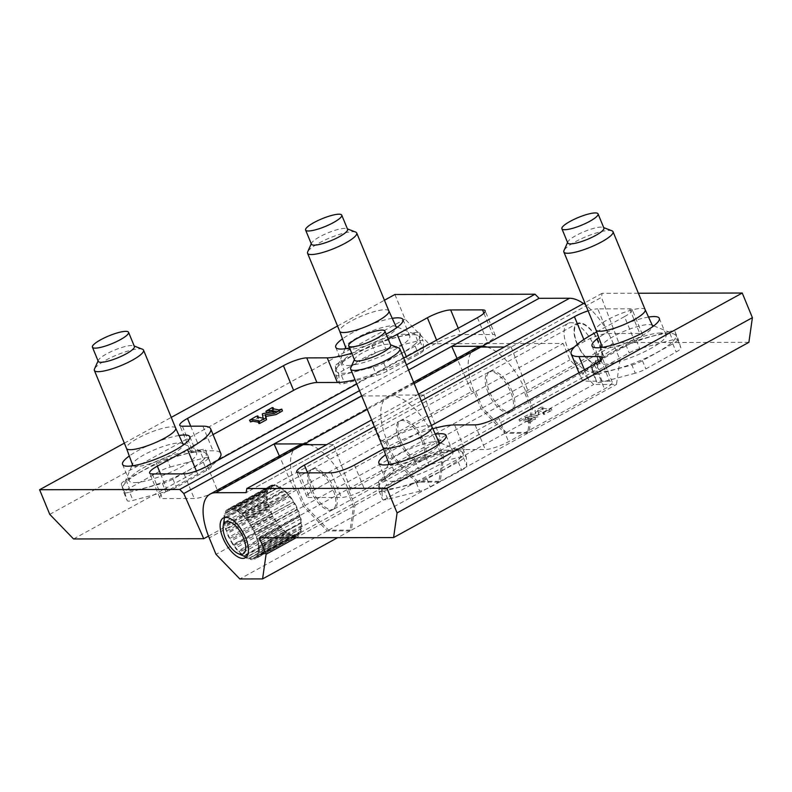 <?xml version="1.0" encoding="UTF-8"?>
<svg xmlns="http://www.w3.org/2000/svg" width="792" height="792" viewBox="0 0 792 792"><rect width="100%" height="100%" fill="white"/><g stroke="black" fill="none" stroke-linecap="round" stroke-linejoin="round"><path stroke-width="0.59" stroke-dasharray="3.96 2.97" d="M268.656 412.355L266.696 412.711L273.478 409.147L273.19 410.276L279.269 411.523L282.487 410.781M134.521 482.625A36.373 7.791 -22.4 0 0 173.844 470.705A36.373 7.791 -22.4 0 0 196.574 453.153A36.373 7.791 -22.4 0 0 159.974 459.805A36.373 7.791 -22.4 0 0 129.324 480.873A36.373 7.791 -22.4 0 0 134.521 482.625M179.051 435.491A36.373 7.791 -22.4 0 0 129.304 455.994M347.708 365.488A36.373 7.791 -22.4 0 0 387.031 353.559A36.373 7.791 -22.4 0 0 409.761 336.006A36.373 7.791 -22.4 0 0 373.161 342.659A36.373 7.791 -22.4 0 0 342.51 363.726A36.373 7.791 -22.4 0 0 347.708 365.488M349.569 347.965A36.373 7.791 -22.4 0 0 386.169 334.165M392.238 318.344A36.373 7.791 -22.4 0 0 342.49 338.847M213.048 434.6L197.644 443.055A18.186 3.901 -22.4 0 0 189.941 449.975A18.186 3.901 -22.4 0 0 192.535 450.856L213.018 450.816A54.549 11.692 -22.4 0 1 220.82 453.45M196.376 470.993L197.693 474.19A54.549 11.692 -22.4 0 0 217.414 460.558M197.693 474.19L167.488 490.783A18.186 3.901 -22.4 0 0 159.776 497.693A18.186 3.901 -22.4 0 0 162.38 498.574L194.238 498.514A18.186 3.901 -22.4 0 0 217.553 490.684L487.595 342.302A18.186 3.901 -22.4 0 0 495.307 335.392A18.186 3.901 -22.4 0 0 492.703 334.511L460.845 334.57A18.186 3.901 -22.4 0 0 437.53 342.401L407.326 358.994A54.549 11.692 -22.4 0 1 355.044 379.744M250.232 421.849L258.301 417.493L258.103 418.602L263.875 419.908C262.617 414.107 262.964 415.948 263.548 415.285L276.309 412.939L270.052 412.058M258.885 423.492L259.627 422.542L258.35 422.195M356.786 383.971L403.692 358.192M408.573 370.042L361.667 395.812M208.514 536.085L293.981 489.119L279.388 456.034M361.716 395.931L391.901 395.871A50.005 22.622 61.2 0 1 435.55 440.986L442.322 457.41L438.817 482.071L416.057 482.11L392.258 457.509L385.486 441.085L381.388 441.094L361.459 395.931M381.388 441.094L471.636 391.505L457.043 358.41M334.491 489.04A22.73 10.286 61.2 0 1 334.056 508.989A22.73 10.286 61.2 0 1 314.097 494.02A22.73 10.286 61.2 0 1 312.167 469.141A22.73 10.286 61.2 0 1 334.491 489.04M309.444 444.678A50.005 22.622 61.2 0 1 348.143 489.02L354.915 505.435L351.41 530.096L328.65 530.145L304.851 505.534L298.079 489.11L293.981 489.119M512.147 391.426A22.73 10.286 61.2 0 1 511.711 411.365A22.73 10.286 61.2 0 1 491.753 396.396A22.73 10.286 61.2 0 1 489.822 371.527A22.73 10.286 61.2 0 1 512.147 391.426M487.1 347.054A50.005 22.622 61.2 0 1 525.799 391.397L532.571 407.821L529.066 432.482L506.316 432.521L482.506 407.91L475.735 391.495L471.636 391.505M421.898 441.015A22.73 10.286 61.2 0 1 421.463 460.954A22.73 10.286 61.2 0 1 401.504 445.985A22.73 10.286 61.2 0 1 399.574 421.116A22.73 10.286 61.2 0 1 421.898 441.015M576.794 343.441A22.73 10.286 -118.8 0 0 599.118 363.34A22.73 10.286 -118.8 0 0 599.554 343.391A22.73 10.286 -118.8 0 0 577.229 323.492A22.73 10.286 -118.8 0 0 576.794 343.441M394.911 294.485L405.068 319.117L428.868 343.718L563.142 343.461L569.913 359.885L593.713 384.496L616.473 384.447L619.978 359.786L613.206 343.362A50.005 22.622 -118.8 0 0 583.516 303.534M73.557 538.966L428.868 343.718M49.757 514.354L405.068 319.117M298.079 489.11L385.486 441.085M475.735 391.495L563.142 343.461M482.506 407.91L569.913 359.885M506.316 432.521L593.713 384.496M529.066 432.482L616.473 384.447M532.571 407.821L619.978 359.786M359.538 390.644L406.445 364.874M124.344 443.154L171.26 417.384M337.541 326.007L384.447 300.237M388.159 339.016A54.549 11.692 157.6 0 1 351.737 353.242M275.626 411.296L276.309 412.939M263.201 418.265L263.875 419.908M304.851 505.534L392.258 457.509M328.65 530.145L416.057 482.11M351.41 530.096L438.817 482.071M354.915 505.435L442.322 457.41M142.461 349.223A26.591 5.702 -22.4 0 0 129.839 350.51A26.591 5.702 -22.4 0 0 94.486 369.003M98.257 361.35A19.552 4.188 157.6 0 1 98.347 360.32A19.552 4.188 157.6 0 1 114.731 350.034A19.552 4.188 157.6 0 1 133.61 345.787A19.552 4.188 157.6 0 1 134.402 346.45M170.24 467.042L203.029 458.251A11.365 2.435 157.6 0 1 208.89 458.093A11.365 2.435 157.6 0 1 208.9 458.142L211.345 466.26A11.365 2.435 157.6 0 1 206.692 470.428L176.329 487.327A11.365 2.435 157.6 0 1 165.805 491.614L133.016 500.405A11.365 2.435 157.6 0 1 127.156 500.564A11.365 2.435 157.6 0 1 127.136 500.514L124.7 492.396A11.365 2.435 157.6 0 1 129.353 488.228L159.717 471.319A11.365 2.435 157.6 0 1 170.24 467.042L166.855 458.825L199.653 450.044L203.029 458.251M166.855 458.825A11.365 2.435 -22.4 0 0 156.331 463.112L125.977 480.011A11.365 2.435 -22.4 0 0 121.315 484.189L123.76 492.297A11.365 2.435 -22.4 0 0 123.77 492.347A11.365 2.435 -22.4 0 0 129.631 492.188L133.016 500.405M199.653 450.044A11.365 2.435 -22.4 0 1 205.504 449.886A11.365 2.435 -22.4 0 0 205.504 449.886L211.345 466.26M207.959 458.043A11.365 2.435 -22.4 0 1 203.306 462.221L172.943 479.12A11.365 2.435 -22.4 0 1 162.419 483.407L129.631 492.188M202.069 461.083A44.946 9.633 -22.4 0 0 204.455 452.489A44.946 9.633 -22.4 0 0 160.974 462.211A44.946 9.633 -22.4 0 0 123.265 485.951A44.946 9.633 -22.4 0 0 152.638 485.734A44.946 9.633 -22.4 0 0 202.069 461.083M183.071 444.253A27.274 5.841 -22.4 0 0 182.031 443.391A27.274 5.841 -22.4 0 0 169.042 444.688A27.274 5.841 -22.4 0 0 132.759 463.696A27.274 5.841 -22.4 0 0 132.63 465.043M133.165 465.706A27.274 5.841 -22.4 0 0 154.885 462.112A27.274 5.841 -22.4 0 0 180.586 448.609A27.274 5.841 -22.4 0 0 183.16 445.104M175.675 428.116L175.666 428.096A26.591 5.702 -22.4 0 0 161.994 428.512A26.591 5.702 -22.4 0 0 137.224 438.61A26.591 5.702 -22.4 0 0 126.492 448.361L126.502 448.381M355.648 232.076A26.591 5.702 -22.4 0 0 344.164 233.066A26.591 5.702 -22.4 0 0 307.672 251.856M311.444 244.203A19.552 4.188 157.6 0 1 311.533 243.174A19.552 4.188 157.6 0 1 327.918 232.888A19.552 4.188 157.6 0 1 346.797 228.64A19.552 4.188 157.6 0 1 347.589 229.314M385.813 349.005L417.721 340.986A11.365 2.435 157.6 0 1 423.086 340.946A11.365 2.435 157.6 0 1 423.126 341.124L423.671 350.005A11.365 2.435 157.6 0 1 418.532 354.301L387.159 371.2A11.365 2.435 157.6 0 1 376.606 375.358L344.698 383.377A11.365 2.435 157.6 0 1 339.332 383.417A11.365 2.435 157.6 0 1 339.293 383.239L338.748 374.359A11.365 2.435 157.6 0 1 343.886 370.062L375.26 353.163A11.365 2.435 157.6 0 1 385.813 349.005L382.427 340.798L414.335 332.769L417.721 340.986M382.427 340.798A11.365 2.435 -22.4 0 0 371.874 344.956L340.501 361.855A11.365 2.435 -22.4 0 0 335.363 366.151L335.907 375.022A11.365 2.435 -22.4 0 0 335.947 375.2A11.365 2.435 -22.4 0 0 341.312 375.17L344.698 383.377M414.335 332.769A11.365 2.435 -22.4 0 1 419.71 332.739A11.365 2.435 -22.4 0 1 419.75 332.917L420.285 341.788L423.671 350.005M420.285 341.788A11.365 2.435 -22.4 0 1 415.147 346.084L383.773 362.983A11.365 2.435 -22.4 0 1 373.23 367.142L341.312 375.17M414.256 344.807A44.946 9.633 -22.4 0 0 417.641 335.343A44.946 9.633 -22.4 0 0 374.161 345.065A44.946 9.633 -22.4 0 0 336.452 368.805A44.946 9.633 -22.4 0 0 364.795 368.914A44.946 9.633 -22.4 0 0 414.256 344.807M396.257 327.106A27.274 5.841 -22.4 0 0 395.218 326.245A27.274 5.841 -22.4 0 0 383.387 327.235A27.274 5.841 -22.4 0 0 345.946 346.55A27.274 5.841 -22.4 0 0 345.817 347.896M346.352 348.569A27.274 5.841 -22.4 0 0 367.419 345.203A27.274 5.841 -22.4 0 0 393.169 331.987A27.274 5.841 -22.4 0 0 396.346 327.957M388.862 310.949L388.872 310.969A26.591 5.702 -22.4 0 0 376.309 311.078A26.591 5.702 -22.4 0 0 350.945 321.166A26.591 5.702 -22.4 0 0 339.679 331.214L339.689 331.244M532.105 419.968L535.451 419.315L528.67 422.878L528.957 421.75L522.888 420.502L519.74 421.077L526.947 417.107L536.253 415.622L535.63 412.276L541.57 408.959L543.035 408.464L542.866 409.662L549.163 410.82L551.866 410.305L543.856 414.533L544.045 413.424L538.283 412.117C539.53 417.919 539.194 416.077 538.609 416.74L525.848 419.087L532.105 419.968L531.422 418.325L534.867 417.493L527.997 421.235L528.284 420.107L522.205 418.859L518.988 419.602L527.076 415.255L535.57 413.978L536.253 415.622M660.865 332.977A36.373 7.791 -22.4 0 0 621.532 344.906A36.373 7.791 -22.4 0 0 598.811 362.449A36.373 7.791 -22.4 0 0 635.412 355.796A36.373 7.791 -22.4 0 0 666.062 334.729A36.373 7.791 -22.4 0 0 660.865 332.977M648.549 317.067A36.373 7.791 -22.4 0 0 598.792 337.58M447.678 450.113A36.373 7.791 -22.4 0 0 408.345 462.043A36.373 7.791 -22.4 0 0 385.625 479.596A36.373 7.791 -22.4 0 0 422.225 472.943A36.373 7.791 -22.4 0 0 452.875 451.876A36.373 7.791 -22.4 0 0 447.678 450.113M435.362 434.214A36.373 7.791 -22.4 0 0 385.605 454.727M454.618 424.918L464.775 449.549L485.258 449.51A18.186 3.901 -22.4 0 0 508.573 441.679L604.504 388.961A18.186 3.901 -22.4 0 0 612.216 382.051A18.186 3.901 -22.4 0 0 609.612 381.17L589.129 381.209A54.549 11.692 -22.4 0 1 581.338 378.576A54.549 11.692 -22.4 0 1 604.464 357.835L634.659 341.243A18.186 3.901 -22.4 0 0 642.371 334.333A18.186 3.901 -22.4 0 0 639.768 333.452L607.909 333.511A18.186 3.901 -22.4 0 0 584.595 341.342L574.586 346.837M431.432 425.502L314.563 489.723A18.186 3.901 -22.4 0 0 306.851 496.633A18.186 3.901 -22.4 0 0 309.454 497.515L341.312 497.455A18.186 3.901 -22.4 0 0 364.627 489.624L394.832 473.032A54.549 11.692 -22.4 0 1 464.775 449.549M596.703 331.888L624.512 316.612L634.659 341.243M383.516 449.034L384.674 448.401A54.549 11.692 157.6 0 1 432.848 428.729M421.275 400.871L374.368 426.64M642.371 334.333L632.224 309.692A18.186 3.901 157.6 0 0 629.62 308.821L597.762 308.88L607.909 333.511M441.065 440.203L350.816 489.793L333.521 444.629L246.114 492.654L601.425 297.406L618.73 342.58L528.472 392.169L511.177 347.005L423.769 395.04L393.327 395.099A50.005 22.622 -118.8 0 0 387.862 396.426A50.005 22.622 -118.8 0 0 386.912 440.303L393.673 456.727L417.483 481.328L440.243 481.288L443.738 456.628L436.976 440.203L441.065 440.203L423.769 395.04M487.971 392.248A22.73 10.286 -118.8 0 0 510.296 412.147A22.73 10.286 -118.8 0 0 508.355 387.268A22.73 10.286 -118.8 0 0 488.397 372.299A22.73 10.286 -118.8 0 0 487.971 392.248M511.177 347.005L504.375 347.015M475.269 348.401A50.005 22.622 -118.8 0 0 474.309 392.278L481.081 408.692L504.89 433.303L527.65 433.254L531.145 408.603L524.383 392.179L528.472 392.169M310.315 489.872A22.73 10.286 -118.8 0 0 332.64 509.771A22.73 10.286 -118.8 0 0 330.7 484.892A22.73 10.286 -118.8 0 0 310.741 469.923A22.73 10.286 -118.8 0 0 310.315 489.872M333.521 444.629L326.72 444.639M297.604 446.025A50.005 22.622 -118.8 0 0 296.653 489.892L303.425 506.316L327.235 530.927L349.995 530.878L353.489 506.217L346.728 489.803L350.816 489.793M400.564 440.273A22.73 10.286 -118.8 0 0 422.888 460.172A22.73 10.286 -118.8 0 0 420.958 435.303A22.73 10.286 -118.8 0 0 400.99 420.334A22.73 10.286 -118.8 0 0 400.564 440.273M638.382 293.238L602.128 293.307L601.425 297.406M748.895 342.322L618.73 342.58M524.383 392.179L436.976 440.203M346.728 489.803L259.321 537.827M353.489 506.217L296.099 537.758M349.995 530.878L337.62 537.679M327.235 530.927L239.827 578.952M303.425 506.316L216.018 554.351M602.128 293.307L584.803 302.821M418.522 394.188L371.616 419.968M588.119 310.86A18.186 3.901 157.6 0 1 597.762 308.88M632.224 309.692A18.186 3.901 157.6 0 1 624.512 316.612M535.57 413.978L534.956 410.642L541.718 406.949L542.589 406.89L542.193 408.019L548.351 409.157L551.192 408.662L543.173 412.889L543.371 411.781L537.6 410.474C538.857 416.275 538.511 414.434 537.936 415.097L525.165 417.443L525.848 419.087M525.165 417.443L531.422 418.325M537.6 410.474L538.283 412.117M531.145 408.603L443.738 456.628M527.65 433.254L440.243 481.288M504.89 433.303L417.483 481.328M481.081 408.692L393.673 456.727M611.959 230.809A26.591 5.702 -22.4 0 0 599.326 232.096A26.591 5.702 -22.4 0 0 563.973 250.579M567.745 242.936A19.552 4.188 157.6 0 1 567.834 241.906A19.552 4.188 157.6 0 1 569.537 239.847A19.552 4.188 157.6 0 1 593.822 228.314A19.552 4.188 157.6 0 1 603.098 227.373A19.552 4.188 157.6 0 1 603.89 228.037M635.303 373.19L602.504 381.982A11.365 2.435 157.6 0 1 596.653 382.14A11.365 2.435 157.6 0 1 596.633 382.09L594.198 373.982A11.365 2.435 157.6 0 1 598.851 369.805L629.204 352.905A11.365 2.435 157.6 0 1 639.728 348.619L672.527 339.837A11.365 2.435 157.6 0 1 678.378 339.669A11.365 2.435 157.6 0 1 678.398 339.718L680.833 347.837A11.365 2.435 157.6 0 1 676.18 352.004L645.827 368.914A11.365 2.435 157.6 0 1 635.303 373.19L631.917 364.983L599.118 373.774L602.504 381.982M631.917 364.983A11.365 2.435 -22.4 0 0 642.441 360.707L672.794 343.797A11.365 2.435 -22.4 0 0 677.447 339.629L675.012 331.511A11.365 2.435 -22.4 0 0 674.992 331.462A11.365 2.435 -22.4 0 0 669.141 331.62L672.527 339.837M599.118 373.774A11.365 2.435 -22.4 0 1 593.267 373.933A11.365 2.435 -22.4 0 1 593.248 373.883L590.812 365.765L594.198 373.982M590.812 365.765A11.365 2.435 -22.4 0 1 595.465 361.598L625.819 344.688A11.365 2.435 -22.4 0 1 636.352 340.412L669.141 331.62M596.693 362.726A44.946 9.633 -22.4 0 0 592.753 367.538A44.946 9.633 -22.4 0 0 637.798 361.598A44.946 9.633 -22.4 0 0 673.942 334.066A44.946 9.633 -22.4 0 0 637.342 341.105A44.946 9.633 -22.4 0 0 596.693 362.726M602.653 347.292A27.274 5.841 -22.4 0 0 616.196 346.282A27.274 5.841 -22.4 0 0 652.658 326.68M652.558 325.839A27.274 5.841 -22.4 0 0 651.529 324.967A27.274 5.841 -22.4 0 0 629.313 329.234A27.274 5.841 -22.4 0 0 604.643 342.362A27.274 5.841 -22.4 0 0 602.247 345.282A27.274 5.841 -22.4 0 0 602.128 346.629M645.173 309.702L645.163 309.672A26.591 5.702 -22.4 0 0 618.423 314.582A26.591 5.702 -22.4 0 0 595.99 329.947L596 329.967M398.772 347.955A26.591 5.702 -22.4 0 0 387.278 348.945A26.591 5.702 -22.4 0 0 350.787 367.726M354.559 360.083A19.552 4.188 157.6 0 1 354.648 359.053A19.552 4.188 157.6 0 1 356.786 356.618A19.552 4.188 157.6 0 1 381.467 345.243A19.552 4.188 157.6 0 1 389.912 344.51A19.552 4.188 157.6 0 1 390.703 345.183M419.73 491.228L387.813 499.247A11.365 2.435 157.6 0 1 382.447 499.287A11.365 2.435 157.6 0 1 382.407 499.108L381.873 490.238A11.365 2.435 157.6 0 1 387.011 485.942L418.384 469.032A11.365 2.435 157.6 0 1 428.927 464.884L460.835 456.855A11.365 2.435 157.6 0 1 466.211 456.826A11.365 2.435 157.6 0 1 466.25 456.994L466.785 465.874A11.365 2.435 157.6 0 1 461.647 470.171L430.274 487.07A11.365 2.435 157.6 0 1 419.73 491.228L416.344 483.011L384.437 491.04L387.813 499.247M416.344 483.011A11.365 2.435 -22.4 0 0 426.888 478.863L458.261 461.964A11.365 2.435 -22.4 0 0 463.399 457.667L462.865 448.787A11.365 2.435 -22.4 0 0 462.825 448.609A11.365 2.435 -22.4 0 0 457.459 448.648L460.835 456.855M384.437 491.04A11.365 2.435 -22.4 0 1 379.061 491.08A11.365 2.435 -22.4 0 1 379.022 490.901L378.487 482.021L381.873 490.238M378.487 482.021A11.365 2.435 -22.4 0 1 383.625 477.725L414.998 460.825A11.365 2.435 -22.4 0 1 425.542 456.667L457.459 448.648M384.516 479.002A44.946 9.633 -22.4 0 0 379.566 484.674A44.946 9.633 -22.4 0 0 424.611 478.744A44.946 9.633 -22.4 0 0 460.756 451.212A44.946 9.633 -22.4 0 0 425.235 457.855A44.946 9.633 -22.4 0 0 384.516 479.002M389.466 464.439A27.274 5.841 -22.4 0 0 401.841 463.736A27.274 5.841 -22.4 0 0 439.471 443.827M439.372 442.985A27.274 5.841 -22.4 0 0 438.342 442.114A27.274 5.841 -22.4 0 0 416.78 446.143A27.274 5.841 -22.4 0 0 392.07 458.984A27.274 5.841 -22.4 0 0 389.06 462.429A27.274 5.841 -22.4 0 0 388.941 463.775M431.977 426.819L431.987 426.838A26.591 5.702 -22.4 0 0 405.237 431.729A26.591 5.702 -22.4 0 0 382.803 447.094L382.813 447.114M272.775 484.981L230.145 508.405L231.383 509.335A27.274 12.345 61.2 0 1 231.868 509.365L232.393 508.484A28.413 12.85 61.2 0 1 234.65 509.098L235.947 510.523A27.274 12.345 -118.8 0 0 224.69 516.424A27.274 12.345 -118.8 0 0 247.332 557.627A27.274 12.345 -118.8 0 0 248.044 557.914A27.274 12.345 -118.8 0 0 249.005 558.241L248.282 558.904A28.413 12.85 61.2 0 1 245.876 557.756L244.698 556.231A27.274 12.345 61.2 0 1 244.114 555.855L243.154 555.954A28.413 12.85 61.2 0 1 240.62 553.826L239.679 552.182A27.274 12.345 61.2 0 1 238.966 551.46L237.877 551.054A28.413 12.85 61.2 0 1 235.442 548.133L234.798 546.52A27.274 12.345 61.2 0 1 234.036 545.46L232.927 544.639A28.413 12.85 61.2 0 1 230.809 541.193L230.472 539.718A27.274 12.345 61.2 0 1 229.789 538.431L228.74 537.283A28.413 12.85 61.2 0 1 227.116 533.61L227.096 532.382A27.274 12.345 61.2 0 1 226.601 531.006L225.69 529.63A28.413 12.85 61.2 0 1 224.71 526.066L224.997 525.146A27.274 12.345 61.2 0 1 224.77 523.878L224.047 522.373A28.413 12.85 61.2 0 1 223.799 519.225L224.383 518.691A27.274 12.345 61.2 0 1 224.433 517.681L223.948 516.156A28.413 12.85 61.2 0 1 224.463 513.711L225.314 513.622A27.274 12.345 61.2 0 1 225.611 512.959L225.423 511.523A28.413 12.85 61.2 0 1 226.641 509.989L227.72 510.394A27.274 12.345 61.2 0 1 228.165 510.117L270.805 486.684L270.953 485.456A28.413 12.85 61.2 0 1 272.775 484.981L274.022 485.912A27.274 12.345 61.2 0 0 270.894 486.635L567.933 323.413A27.274 12.345 61.2 0 1 571.676 322.72A27.274 12.345 61.2 0 1 574.527 323.413A27.274 12.345 61.2 0 1 593.079 343.669A27.274 12.345 61.2 0 1 596.792 368.438A27.274 12.345 61.2 0 1 594.208 371.22A27.274 12.345 61.2 0 1 570.25 353.262A27.274 12.345 61.2 0 1 567.933 323.413M231.383 509.335L274.022 485.912M270.953 485.456L228.314 508.88A28.413 12.85 61.2 0 1 230.145 508.405M269.28 486.555L270.359 486.971A27.274 12.345 61.2 0 0 268.25 489.535L268.052 488.09A28.413 12.85 61.2 0 1 269.28 486.555L226.641 509.989M277.289 485.674L278.596 487.11A27.274 12.345 61.2 0 0 277.487 486.635A27.274 12.345 61.2 0 0 274.507 485.932L275.032 485.05A28.413 12.85 61.2 0 1 277.289 485.674L234.65 509.098M249.411 558.34A27.274 12.345 61.2 0 1 249.015 558.231L249.005 558.241A27.274 12.345 -118.8 0 0 249.43 558.36L249.43 558.36A27.274 12.345 -118.8 0 0 253.183 558.469L252.816 559.647A28.413 12.85 61.2 0 1 250.747 559.578L249.43 558.36L292.05 534.907A27.274 12.345 61.2 0 0 295.842 534.966L295.456 536.214A28.413 12.85 61.2 0 1 293.387 536.144L292.05 534.907M253.42 558.34A27.274 12.345 61.2 0 1 253.202 558.4L253.183 558.469A27.274 12.345 -118.8 0 0 253.509 558.39A27.274 12.345 -118.8 0 0 256.311 556.519L256.341 558.112A28.413 12.85 61.2 0 1 255.202 558.924A28.413 12.85 61.2 0 1 254.796 559.122L253.42 558.34L296.06 534.907A27.274 12.345 61.2 0 0 297.168 534.452L594.208 371.22M228.165 510.117L228.314 508.88M275.032 485.05L232.393 508.484M235.957 510.533A27.274 12.345 61.2 0 1 236.382 510.741L237.273 510.345L240.946 513.761A27.274 12.345 -118.8 0 0 236.392 510.741A27.274 12.345 -118.8 0 0 235.947 510.523L278.596 487.11M236.382 510.741L279.022 487.318A27.274 12.345 61.2 0 1 283.655 490.436L241.015 513.869A27.274 12.345 61.2 0 1 241.322 514.127L283.962 490.703A27.274 12.345 61.2 0 1 288.724 495.574L246.084 519.008A27.274 12.345 61.2 0 1 246.262 519.215L288.902 495.792A27.274 12.345 61.2 0 1 293.347 502.029L250.718 525.462A27.274 12.345 61.2 0 1 250.787 525.581L293.416 502.148A27.274 12.345 61.2 0 1 297.129 509.216L254.489 532.65A27.274 12.345 61.2 0 1 254.499 532.679L297.139 509.246A27.274 12.345 61.2 0 1 299.653 516.196L257.014 539.619A27.274 12.345 61.2 0 1 257.172 540.203L299.812 516.77A27.274 12.345 61.2 0 1 300.96 523.195A27.274 12.345 61.2 0 1 300.712 528.799L258.083 552.232A27.274 12.345 61.2 0 1 258.063 552.311L300.703 528.878A27.274 12.345 61.2 0 1 299.029 532.818L256.4 556.241A27.274 12.345 61.2 0 1 256.311 556.35L298.95 532.927A27.274 12.345 61.2 0 1 297.168 534.452M299.812 516.77L301 518.701A28.413 12.85 61.2 0 1 301.613 522.096L300.96 523.195L258.321 546.658A27.274 12.345 61.2 0 0 258.321 546.628L300.96 523.195L301.881 525.512A28.413 12.85 61.2 0 1 301.742 528.343L300.712 528.799M253.202 558.4L295.842 534.966M249.015 558.231L291.654 534.808A27.274 12.345 61.2 0 1 287.338 532.798L244.698 556.231M244.114 555.855L286.753 532.422A27.274 12.345 61.2 0 1 282.318 528.749L239.679 552.182M238.966 551.46L281.606 528.026A27.274 12.345 61.2 0 1 277.428 523.086L234.798 546.52M234.036 545.46L276.675 522.037A27.274 12.345 61.2 0 1 273.101 516.295L230.472 539.718M229.789 538.431L272.418 514.998A27.274 12.345 61.2 0 1 269.735 508.949L227.096 532.382M226.601 531.006L269.24 507.573A27.274 12.345 61.2 0 1 267.637 501.722L224.997 525.146M224.77 523.878L267.409 500.445A27.274 12.345 61.2 0 1 267.023 495.267L224.383 518.691M224.433 517.681L267.072 494.248A27.274 12.345 61.2 0 1 267.953 490.189L225.314 513.622M225.611 512.959L268.25 489.535M227.72 510.394L270.359 486.971M231.868 509.365L274.507 485.932M246.084 519.008L245.985 518.8A27.274 12.345 -118.8 0 0 241.392 514.137L242.53 514.325L245.055 516.869L245.985 518.8A27.274 12.345 -118.8 0 1 246.401 519.295L250.015 523.255L250.628 525.195A27.274 12.345 -118.8 0 0 246.401 519.295L246.262 519.215M279.022 487.318L279.913 486.922L282.407 488.575L239.778 512.008M279.913 486.922L237.273 510.345M282.407 488.575L283.655 490.436M268.052 488.09L225.423 511.523M267.072 494.248L266.587 492.723A28.413 12.85 61.2 0 1 267.102 490.278L267.953 490.189M267.102 490.278L224.463 513.711M266.587 492.723L223.948 516.156M267.409 500.445L266.686 498.95A28.413 12.85 61.2 0 1 266.439 495.802L267.023 495.267M266.439 495.802L223.799 519.225M266.686 498.95L224.047 522.373M269.24 507.573L268.33 506.207A28.413 12.85 61.2 0 1 267.35 502.633L267.637 501.722M267.35 502.633L224.71 526.066M268.33 506.207L225.69 529.63M272.418 514.998L271.379 513.85A28.413 12.85 61.2 0 1 269.755 510.187L269.735 508.949M269.755 510.187L227.116 533.61M271.379 513.85L228.74 537.283M276.675 522.037L275.567 521.205A28.413 12.85 61.2 0 1 273.438 517.76L273.101 516.295M273.438 517.76L230.809 541.193M275.567 521.205L232.927 544.639M281.606 528.026L280.517 527.62A28.413 12.85 61.2 0 1 278.081 524.71L277.428 523.086M278.081 524.71L235.442 548.133M280.517 527.62L237.877 551.054M286.753 532.422L285.793 532.521A28.413 12.85 61.2 0 1 283.259 530.393L282.318 528.749M283.259 530.393L240.62 553.826M285.793 532.521L243.154 555.954M291.654 534.808L290.921 535.471A28.413 12.85 61.2 0 1 288.516 534.323L287.338 532.798M288.516 534.323L245.876 557.756M290.921 535.471L248.282 558.904M293.387 536.144L250.747 559.578M295.456 536.214L252.816 559.647M298.95 532.927L298.98 534.679A28.413 12.85 61.2 0 1 297.841 535.491A28.413 12.85 61.2 0 1 297.436 535.699L296.06 534.907M297.436 535.699L254.796 559.122M298.98 534.679L256.341 558.112M256.311 556.35L256.311 556.519A27.274 12.345 -118.8 0 0 256.519 556.261A27.274 12.345 -118.8 0 0 258.123 552.568L258.548 554.43A28.413 12.85 61.2 0 1 257.667 556.449L256.4 556.241M300.703 528.878L301.188 531.006A28.413 12.85 61.2 0 1 300.307 533.016L299.029 532.818M300.307 533.016L257.667 556.449M301.188 531.006L258.548 554.43M258.063 552.311L258.123 552.568A27.274 12.345 -118.8 0 0 258.202 552.173A27.274 12.345 -118.8 0 0 258.449 546.965L259.241 548.945A28.413 12.85 61.2 0 1 259.103 551.777L258.083 552.232M301.742 528.343L259.103 551.777M301.881 525.512L259.241 548.945M258.321 546.658L258.449 546.965A27.274 12.345 -118.8 0 0 258.41 546.48A27.274 12.345 -118.8 0 0 257.341 540.471L258.36 542.124A28.413 12.85 61.2 0 1 258.984 545.52L258.321 546.628M301.613 522.096L258.984 545.52M301 518.701L258.36 542.124M257.172 540.203L257.341 540.471A27.274 12.345 -118.8 0 0 257.053 539.431A27.274 12.345 -118.8 0 0 254.707 532.937L257.301 538.253L257.014 539.619M297.139 509.246L298.624 511.167L299.94 514.82L299.653 516.196M299.94 514.82L257.301 538.253M298.624 511.167L255.984 534.59M254.45 532.363A27.274 12.345 -118.8 0 0 250.975 525.749L254.222 530.6L254.707 532.937A27.274 12.345 -118.8 0 0 254.45 532.363M250.787 525.581L250.975 525.749A27.274 12.345 -118.8 0 0 250.628 525.195L250.718 525.462M582.892 324.106A22.027 9.969 61.2 0 1 597.871 340.471A22.027 9.969 61.2 0 1 600.88 360.469A22.027 9.969 61.2 0 1 579.437 348.213A22.027 9.969 61.2 0 1 580.595 323.552A22.027 9.969 61.2 0 1 582.892 324.106M283.962 490.703L285.17 490.892L287.684 493.446L245.055 516.869M285.17 490.892L242.53 514.325M287.684 493.446L288.724 495.574M288.902 495.792L290.347 496.614L247.708 520.047M290.347 496.614L292.654 499.831L250.015 523.255M292.654 499.831L293.347 502.029M293.416 502.148L294.961 503.573L252.331 527.007M294.961 503.573L296.861 507.177L254.222 530.6M296.861 507.177L297.129 509.216M160.538 473.923L167.488 490.783M182.388 426.215L192.535 450.856M202.871 426.175L213.018 450.816M190.704 426.205L197.644 443.055M436.59 340.115L437.53 342.401M406.385 356.717L407.326 358.994M458.231 328.225L460.845 334.57M483.922 313.216L492.703 334.511M477.437 317.671L487.595 342.302M207.405 466.052L217.553 490.684M152.232 473.943L162.38 498.574M184.09 473.883L194.238 498.514M525.799 391.397L613.206 343.362M348.143 489.02L435.55 440.986M367.27 409.415L391.901 395.871M123.76 492.297L127.136 500.514M208.89 458.093L205.504 449.886L208.9 458.142M156.331 463.112L159.717 471.319M125.977 480.011L129.353 488.228M121.315 484.189L124.7 492.396M162.419 483.407L165.805 491.614M172.943 479.12L176.329 487.327M203.306 462.221L206.692 470.428M335.907 375.022L339.293 383.239M419.75 332.917L423.126 341.124M371.874 344.956L375.26 353.163M340.501 361.855L343.886 370.062M335.363 366.151L338.748 374.359M373.23 367.142L376.606 375.358M383.773 362.983L387.159 371.2M415.147 346.084L418.532 354.301M594.307 333.204L604.464 357.835M600.841 359.875L609.612 381.17M584.427 369.785L589.129 381.209M594.356 364.33L604.504 388.961M498.416 417.047L508.573 441.679M475.101 424.878L485.258 449.51M354.469 464.993L364.627 489.624M384.674 448.401L394.832 473.032M331.155 472.824L341.312 497.455M299.297 472.883L309.454 497.515M307.613 472.864L314.563 489.723M583.843 339.511L584.595 341.342M629.62 308.821L639.768 333.452M296.653 489.892L209.246 537.926M474.309 392.278L386.912 440.303M414.176 383.635L393.327 395.099M675.012 331.511L678.398 339.718M593.248 373.883L596.633 382.09M642.441 360.707L645.827 368.914M672.794 343.797L676.18 352.004M677.447 339.629L680.833 347.837M636.352 340.412L639.728 348.619M625.819 344.688L629.204 352.905M595.465 361.598L598.851 369.805M462.865 448.787L466.25 456.994M379.022 490.901L382.407 499.108M426.888 478.863L430.274 487.07M458.261 461.964L461.647 470.171M463.399 457.667L466.785 465.874M425.542 456.667L428.927 464.884M414.998 460.825L418.384 469.032M383.625 477.725L387.011 485.942M272.913 410.137L272.24 408.494M122.552 464.449L129.324 480.873M189.803 436.729L196.574 453.153M335.739 347.302L342.51 363.726M402.989 319.582L409.761 336.006M189.941 449.975L179.784 425.334M159.776 497.693L149.629 473.062M495.307 335.392L485.149 310.761M259.627 422.542L258.944 420.898M257.845 418.453L257.172 416.81M334.056 508.989L421.463 460.954M312.167 469.141L399.574 421.116M511.711 411.365L599.118 363.34M489.822 371.527L577.229 323.492M98.347 360.32L98.079 360.924M133.61 345.787L134.224 346.025M123.77 492.347L127.156 500.564M132.759 463.696L132.422 464.478M131.819 465.904L123.265 485.951M182.031 443.391L182.813 443.708M184.259 444.292L204.455 452.489M311.533 243.174L311.266 243.778M346.797 228.64L347.411 228.878M335.947 375.2L339.332 383.417M345.946 346.55L345.609 347.332M345.005 348.757L336.452 368.805M395.218 326.245L396 326.561M397.445 327.145L417.641 335.343M419.71 332.739L423.086 340.946M535.541 419.136L534.867 417.493M528.442 422.809L527.769 421.166M529.234 421.888L528.561 420.245M519.661 421.245L518.988 419.602M592.05 346.025L598.811 362.449M659.291 318.315L666.062 334.729M378.853 463.172L385.625 479.596M446.104 435.461L452.875 451.876M578.952 372.794L581.338 378.576M612.216 382.051L602.059 357.42M306.851 496.633L296.693 472.002M543.263 408.523L542.589 406.89M542.53 409.484L541.857 407.84M551.925 410.177L551.242 408.533M543.629 414.473L542.946 412.83M544.302 413.572L543.629 411.929M488.397 372.299L400.99 420.334M510.296 412.147L422.888 460.172M310.741 469.923L223.334 517.958M332.64 509.771L245.233 557.796M413.612 382.279L387.862 396.426M567.834 241.906L567.567 242.5M603.098 227.373L603.712 227.611M674.992 331.462L678.378 339.669M602.247 345.282L601.92 346.055M601.306 347.49L592.753 367.538M651.529 324.967L652.311 325.284M653.746 325.868L673.942 334.066M593.267 373.933L596.653 382.14M354.648 359.053L354.38 359.647M389.912 344.51L390.525 344.748M462.825 448.609L466.211 456.826M389.06 462.429L388.733 463.201M388.12 464.637L379.566 484.674M438.342 442.114L439.124 442.431M440.56 443.015L460.756 451.212M379.061 491.08L382.447 499.287M297.841 535.491L255.202 558.924M246.173 557.122L247.332 557.627M224.522 517.503L224.69 516.424M580.595 323.552L571.676 322.72M600.88 360.469L596.792 368.438"/><path stroke-width="1.19" d="M270.349 412.097L268.656 412.355M281.813 409.137L282.417 410.949L275.982 414.602L265.904 416.404L266.518 419.74L259.766 423.433L258.885 423.492L258.212 421.859L258.608 420.72L252.183 419.552L249.559 420.205L256.271 416.305L257.855 415.909L257.43 416.958L263.201 418.265C261.944 412.464 262.281 414.305 262.865 413.642L275.626 411.296L269.052 410.385L265.934 411.246L272.2 407.632L273.032 407.573L272.517 408.632L278.903 409.929L281.813 409.137L274.527 413.285L265.221 414.76L265.904 416.404M129.304 455.994A36.373 7.791 -22.4 0 0 122.552 464.449A36.373 7.791 -22.4 0 0 127.75 466.211A36.373 7.791 -22.4 0 0 167.082 454.281A36.373 7.791 -22.4 0 0 189.803 436.729A36.373 7.791 -22.4 0 0 179.051 435.491M342.49 338.847A36.373 7.791 -22.4 0 0 335.739 347.302A36.373 7.791 -22.4 0 0 340.936 349.064A36.373 7.791 -22.4 0 0 349.569 347.965M386.169 334.165A36.373 7.791 -22.4 0 0 402.989 319.582A36.373 7.791 -22.4 0 0 392.238 318.344M351.737 353.242A54.549 11.692 157.6 0 1 327.225 357.845L337.382 382.477L316.899 382.516A18.186 3.901 -22.4 0 0 293.584 390.347L213.048 434.6M217.414 460.558A54.549 11.692 -22.4 0 0 220.82 453.45L210.662 428.818A54.549 11.692 157.6 0 1 187.536 449.559L157.341 466.151L160.538 473.923M337.382 382.477A54.549 11.692 -22.4 0 0 355.044 379.744M258.35 422.195L252.856 421.195L250.46 421.918L249.559 420.205M327.225 357.845L306.742 357.885A18.186 3.901 157.6 0 0 283.427 365.706L187.496 418.423A18.186 3.901 157.6 0 0 179.784 425.334A18.186 3.901 157.6 0 0 182.388 426.215L202.871 426.175A54.549 11.692 157.6 0 1 210.662 428.818M403.692 358.192L477.437 317.671A18.186 3.901 157.6 0 0 485.149 310.761A18.186 3.901 157.6 0 0 482.546 309.88L450.688 309.939A18.186 3.901 157.6 0 0 427.373 317.77L397.168 334.363A54.549 11.692 157.6 0 1 388.159 339.016M157.341 466.151A18.186 3.901 157.6 0 0 149.629 473.062A18.186 3.901 157.6 0 0 152.232 473.943L184.09 473.883A18.186 3.901 157.6 0 0 207.405 466.052L356.786 383.971M408.573 370.042L539.114 298.307L451.717 346.342L482.15 346.282A50.005 22.622 61.2 0 1 487.1 347.054M361.667 395.812L183.803 493.545L203.732 538.708L208.514 536.085M279.388 456.034L274.062 443.965L361.716 395.931M457.043 358.41L451.717 346.342M274.062 443.965L304.494 443.906A50.005 22.622 61.2 0 1 309.444 444.678M203.732 538.708L73.557 538.966L49.757 514.354L39.6 489.723L179.725 489.456L183.803 493.545M539.114 298.307L535.036 294.208L394.911 294.485L384.447 300.237M583.516 303.534A50.005 22.622 -118.8 0 0 569.557 298.257L539.124 298.317M179.725 489.456L359.538 390.644M406.445 364.874L535.036 294.208M39.6 489.723L124.344 443.154M171.26 417.384L337.541 326.007M265.221 414.76L265.845 418.107L258.212 421.859M98.079 360.924L94.486 369.003A26.591 5.702 -22.4 0 0 94.357 370.399A26.591 5.702 -22.4 0 0 108.059 370.022A26.591 5.702 -22.4 0 0 132.907 359.885A26.591 5.702 -22.4 0 0 143.54 350.133A26.591 5.702 -22.4 0 0 142.461 349.223L134.224 346.025M128.561 332.293L134.402 346.45A19.552 4.188 157.6 0 1 132.61 349.539A19.552 4.188 157.6 0 1 108.326 361.073A19.552 4.188 157.6 0 1 98.257 361.35L92.416 347.193A19.552 4.188 -22.4 0 0 107.158 345.47A19.552 4.188 -22.4 0 0 126.77 335.372A19.552 4.188 -22.4 0 0 128.561 332.293A19.552 4.188 -22.4 0 0 108.89 335.867A19.552 4.188 -22.4 0 0 92.416 347.193M126.502 448.381L132.63 465.043A27.274 5.841 -22.4 0 0 133.165 465.706M183.16 445.104A27.274 5.841 -22.4 0 0 183.071 444.253L175.675 428.116A26.591 5.702 -22.4 0 0 175.666 428.096M126.492 448.361A26.591 5.702 -22.4 0 0 126.512 448.411A26.591 5.702 -22.4 0 0 153.272 443.54A26.591 5.702 -22.4 0 0 175.685 428.135L143.54 350.133M311.266 243.778L307.672 251.856A26.591 5.702 -22.4 0 0 307.553 253.252A26.591 5.702 -22.4 0 0 320.117 253.173A26.591 5.702 -22.4 0 0 345.56 243.035A26.591 5.702 -22.4 0 0 356.727 232.987A26.591 5.702 -22.4 0 0 355.648 232.076L347.411 228.878M341.748 215.147L347.589 229.314A19.552 4.188 157.6 0 1 345.362 232.769A19.552 4.188 157.6 0 1 320.671 244.144A19.552 4.188 157.6 0 1 311.444 244.203L305.603 230.046A19.552 4.188 -22.4 0 0 319.889 228.482A19.552 4.188 -22.4 0 0 339.52 218.612A19.552 4.188 -22.4 0 0 341.748 215.147A19.552 4.188 -22.4 0 0 322.077 218.721A19.552 4.188 -22.4 0 0 305.603 230.046M339.689 331.244L345.817 347.896A27.274 5.841 -22.4 0 0 346.352 348.569M396.346 327.957A27.274 5.841 -22.4 0 0 396.257 327.106L388.872 310.969A26.591 5.702 -22.4 0 1 388.872 310.989L356.727 232.987M339.679 331.214A26.591 5.702 -22.4 0 0 339.699 331.264A26.591 5.702 -22.4 0 0 366.458 326.393A26.591 5.702 -22.4 0 0 388.872 310.989M598.792 337.58A36.373 7.791 -22.4 0 0 592.05 346.025A36.373 7.791 -22.4 0 0 628.64 339.372A36.373 7.791 -22.4 0 0 659.291 318.315A36.373 7.791 -22.4 0 0 654.093 316.553A36.373 7.791 -22.4 0 0 648.549 317.067M385.605 454.727A36.373 7.791 -22.4 0 0 378.853 463.172A36.373 7.791 -22.4 0 0 415.453 456.519A36.373 7.791 -22.4 0 0 446.104 435.461A36.373 7.791 -22.4 0 0 440.906 433.699A36.373 7.791 -22.4 0 0 435.362 434.214M574.586 346.837L431.432 425.502M432.848 428.729A54.549 11.692 157.6 0 1 454.618 424.918L475.101 424.878A18.186 3.901 157.6 0 0 498.416 417.047L594.356 364.33A18.186 3.901 157.6 0 0 602.059 357.42A18.186 3.901 157.6 0 0 599.465 356.539L578.982 356.578A54.549 11.692 157.6 0 1 571.181 353.935A54.549 11.692 157.6 0 1 594.307 333.204L596.703 331.888M374.368 426.64L304.405 465.092A18.186 3.901 157.6 0 0 296.693 472.002A18.186 3.901 157.6 0 0 299.297 472.883L331.155 472.824A18.186 3.901 157.6 0 0 354.469 464.993L383.516 449.034M588.119 310.86A18.186 3.901 157.6 0 0 574.447 316.701L421.275 400.871M246.114 492.654L246.817 488.545L386.932 488.278L397.089 512.909L393.584 537.57L259.321 537.827L266.082 554.251L262.588 578.912L239.827 578.952L216.018 554.351L209.246 537.926A50.005 22.622 61.2 0 1 210.197 494.05A50.005 22.622 61.2 0 1 215.671 492.713L246.114 492.654M504.375 347.015L480.734 347.064A50.005 22.622 -118.8 0 0 475.269 348.401L413.612 382.279M326.72 444.639L303.079 444.688A50.005 22.622 -118.8 0 0 297.604 446.025L210.197 494.05M638.382 293.238L742.243 293.03L752.4 317.671L748.895 342.322L393.584 537.57M245.659 537.857A22.73 10.286 61.2 0 1 245.233 557.796A22.73 10.286 61.2 0 1 222.908 537.897A22.73 10.286 61.2 0 1 223.334 517.958A22.73 10.286 61.2 0 1 245.659 537.857M752.4 317.671L397.089 512.909M296.099 537.758L266.082 554.251M337.62 537.679L262.588 578.912M584.803 302.821L418.522 394.188M371.616 419.968L246.817 488.545M742.243 293.03L386.932 488.278M567.567 242.5L563.973 250.579A26.591 5.702 -22.4 0 0 563.854 251.985A26.591 5.702 -22.4 0 0 577.556 251.608A26.591 5.702 -22.4 0 0 602.395 241.461A26.591 5.702 -22.4 0 0 613.028 231.719A26.591 5.702 -22.4 0 0 611.959 230.809L603.712 227.611M598.059 213.87L603.89 228.037A19.552 4.188 157.6 0 1 587.417 239.362A19.552 4.188 157.6 0 1 567.745 242.936L561.904 228.769A19.552 4.188 -22.4 0 0 581.576 225.195A19.552 4.188 -22.4 0 0 598.059 213.87A19.552 4.188 -22.4 0 0 583.308 215.592A19.552 4.188 -22.4 0 0 563.696 225.68A19.552 4.188 -22.4 0 0 561.904 228.769M652.658 326.68A27.274 5.841 -22.4 0 0 652.558 325.839L645.173 309.702A26.591 5.702 -22.4 0 0 645.163 309.672M613.028 231.719L645.183 309.721A26.591 5.702 -22.4 0 1 634.55 319.473A26.591 5.702 -22.4 0 1 609.701 329.611A26.591 5.702 -22.4 0 1 596.01 329.987A26.591 5.702 -22.4 0 1 595.99 329.947L602.128 346.629A27.274 5.841 -22.4 0 0 602.653 347.292M354.38 359.647L350.787 367.726A26.591 5.702 -22.4 0 0 350.668 369.131A26.591 5.702 -22.4 0 0 363.231 369.052A26.591 5.702 -22.4 0 0 388.684 358.905A26.591 5.702 -22.4 0 0 399.841 348.856A26.591 5.702 -22.4 0 0 398.772 347.955L390.525 344.748M384.863 331.016L390.703 345.183A19.552 4.188 157.6 0 1 374.23 356.499A19.552 4.188 157.6 0 1 354.559 360.083L348.718 345.916A19.552 4.188 -22.4 0 0 368.389 342.342A19.552 4.188 -22.4 0 0 384.863 331.016A19.552 4.188 -22.4 0 0 370.587 332.581A19.552 4.188 -22.4 0 0 350.945 342.451A19.552 4.188 -22.4 0 0 348.718 345.916M439.471 443.827A27.274 5.841 -22.4 0 0 439.372 442.985L431.987 426.838A26.591 5.702 -22.4 0 1 431.996 426.868L399.841 348.856M382.803 447.094A26.591 5.702 -22.4 0 0 382.813 447.133L388.941 463.775A27.274 5.841 -22.4 0 0 389.466 464.439M350.668 369.131L382.813 447.133A26.591 5.702 -22.4 0 0 395.376 447.054A26.591 5.702 -22.4 0 0 420.829 436.917A26.591 5.702 -22.4 0 0 431.996 426.868M238.748 553.856A18.186 8.227 -118.8 0 0 241.402 533.6A18.186 8.227 -118.8 0 0 223.186 526.195A18.186 8.227 -118.8 0 0 238.283 553.658A18.186 8.227 -118.8 0 0 238.748 553.856M269.379 410.414L270.052 412.058M187.536 449.559L196.376 470.993M187.496 418.423L190.704 426.205M283.427 365.706L293.584 390.347M306.742 357.885L316.899 382.516M427.373 317.77L436.59 340.115M397.168 334.363L406.385 356.717M450.688 309.939L458.231 328.225M482.546 309.88L483.922 313.216M482.15 346.282L569.557 298.257M304.494 443.906L367.27 409.415M599.465 356.539L600.841 359.875M578.982 356.578L584.427 369.785M304.405 465.092L307.613 472.864M574.447 316.701L583.843 339.511M303.079 444.688L215.671 492.713M480.734 347.064L414.176 383.635M266.607 412.889L265.934 411.246M273.705 409.216L273.032 407.573M259.627 422.542L258.944 420.898M258.529 417.552L257.855 415.909M126.512 448.411L94.357 370.399M132.422 464.478L131.819 465.904M182.813 443.708L184.259 444.292M339.699 331.264L307.553 253.252M345.609 347.332L345.005 348.757M396 326.561L397.445 327.145M571.181 353.935L578.952 372.794M596.01 329.987L563.854 251.985M601.92 346.055L601.306 347.49M652.311 325.284L653.746 325.868M388.733 463.201L388.12 464.637M439.124 442.431L440.56 443.015M238.283 553.658L246.173 557.122M223.186 526.195L224.522 517.503"/></g></svg>
